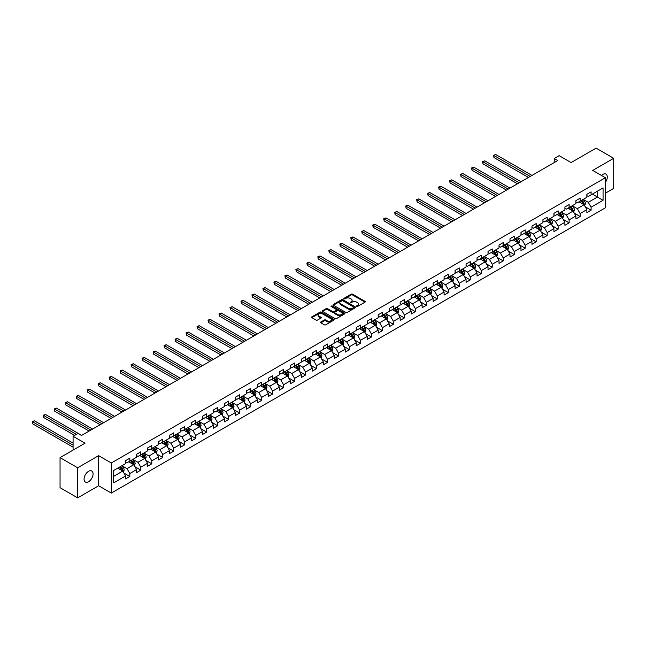 <?xml version="1.0" encoding="UTF-8"?>
<svg xmlns="http://www.w3.org/2000/svg" width="646" height="646" viewBox="0 0 646 646"><rect width="100%" height="100%" fill="white"/><g stroke="black" fill="none" stroke-linecap="round" stroke-linejoin="round"><path stroke-width="0.97" d="M356.681 306.39L357.65 306.39L364.99 302.15A0.977 0.565 0 0 0 365.273 301.747A0.977 0.565 0 0 0 364.99 301.351L352.546 294.172A0.977 0.565 0 0 0 351.166 294.172L343.825 298.412L343.825 298.969L345.747 298.42A3.125 1.809 0 0 1 350.164 298.42L351.206 299.017A3.125 1.809 0 0 1 352.118 300.293A3.125 1.809 0 0 1 351.206 301.569L350.253 302.675L352.167 302.126A3.125 1.809 0 0 1 356.592 302.126L357.626 302.724A3.125 1.809 0 0 1 358.546 304A3.125 1.809 0 0 1 357.626 305.283L356.681 306.39L356.681 305.833M88.567 481.722A6.371 3.682 120 0 0 92.725 476.11A6.371 3.682 120 0 0 91.748 471.007A6.371 3.682 120 0 0 88.567 471.322A6.371 3.682 120 0 0 84.4 476.934A6.371 3.682 120 0 0 85.377 482.037A6.371 3.682 120 0 0 88.567 481.722M605.391 182.382A6.371 3.682 120 0 0 605.972 174.121A6.371 3.682 120 0 0 602.791 174.436A6.371 3.682 120 0 0 601.442 175.446M320.828 322.015A0.977 0.565 0 0 0 320.545 322.419A0.977 0.565 0 0 0 320.828 322.814L324.324 324.833A0.977 0.565 0 0 0 325.705 324.833L333.861 320.125A0.977 0.565 0 0 0 334.144 319.722A0.977 0.565 0 0 0 333.861 319.326L321.417 312.139A0.977 0.565 0 0 0 320.036 312.139L311.881 316.847A0.977 0.565 0 0 0 311.598 317.251A0.977 0.565 0 0 0 311.881 317.646L316.096 320.085A0.977 0.565 0 0 0 317.477 320.085L320.973 318.066A0.977 0.565 0 0 0 321.256 317.671A0.977 0.565 0 0 0 320.973 317.267L318.882 316.064A2.616 1.51 0 0 1 318.115 314.998A2.616 1.51 0 0 1 319.73 313.601A2.616 1.51 0 0 1 322.572 313.924L330.768 318.656A2.616 1.51 0 0 1 331.527 319.722A2.616 1.51 0 0 1 329.92 321.119A2.616 1.51 0 0 1 327.07 320.787L325.705 320.004A0.977 0.565 0 0 0 324.324 320.004L320.828 322.015L320.828 322.814M605.391 193.178L613.7 188.382L613.7 158.302L596.096 148.136L571.104 162.566L559.137 155.654L554.211 158.504L557.732 160.539L81.525 435.469L78.004 433.434L73.079 436.284L73.079 450.1M77.657 467.785L77.657 497.864L98.636 485.752L98.636 455.672L77.657 467.785L60.054 457.618L85.046 443.188L73.079 436.284M98.636 455.672L111.306 462.988L605.391 177.731L605.391 207.81L111.306 493.068L111.306 462.988M613.7 158.302L592.721 170.415L605.391 177.731M345.812 312.422A0.977 0.565 0 0 0 347.193 312.422L355.348 307.714A0.977 0.565 0 0 0 355.639 307.318A0.977 0.565 0 0 0 355.348 306.915L342.913 299.736A0.977 0.565 0 0 0 341.524 299.736L333.376 304.444A0.977 0.565 0 0 0 333.086 304.839A0.977 0.565 0 0 0 333.376 305.243L345.812 312.422M331.261 306.535L344.593 313.924L336.445 318.623A0.977 0.565 0 0 1 335.064 318.623L322.629 311.445L326.117 309.442L326.117 308.635L322.629 310.645A0.977 0.565 0 0 0 322.338 311.049A0.977 0.565 0 0 0 322.629 311.445L322.629 310.645M326.117 309.442A0.977 0.565 0 0 1 327.498 309.442L327.498 308.635A0.977 0.565 0 0 0 326.117 308.635M327.498 308.635L332.545 311.542A0.977 0.565 0 0 0 333.925 311.542L336.243 310.209A0.977 0.565 0 0 0 336.526 309.805A0.977 0.565 0 0 0 336.243 309.41L330.986 306.374L331.955 305.816L344.601 313.116A0.977 0.565 0 0 1 344.891 313.52A0.977 0.565 0 0 1 344.601 313.916L344.601 313.116M77.657 497.864L60.054 487.698L60.054 457.618M123.943 473.09L129.822 476.482L129.822 473.518L136.581 469.61L136.581 472.581L140.804 470.143L140.804 467.171L147.563 463.271L147.563 466.242L151.786 463.804L151.786 460.832L158.545 456.932L158.545 459.895L162.768 457.457L162.768 454.493L169.527 450.593L169.527 453.557L173.75 451.118L173.75 448.154L180.509 444.246L180.509 447.218L184.74 444.779L184.74 441.807L191.499 437.907L191.499 440.879L195.722 438.44L195.722 435.469L202.481 431.568L202.481 434.532L206.704 432.093L206.704 429.13L213.463 425.23L213.463 428.193L217.686 425.754L217.686 422.791L224.445 418.883L224.445 421.854L228.668 419.415L228.668 416.444L235.427 412.544L235.427 415.515L239.65 413.077L239.65 410.105L246.409 406.205L246.409 409.168L250.632 406.73L250.632 403.766L257.391 399.866L257.391 402.829L261.614 400.391L261.614 397.427L268.373 393.519L268.373 396.491L272.596 394.052L272.596 391.08L279.355 387.18L279.355 390.152L283.578 387.713L283.578 384.741L290.337 380.841L290.337 383.805L294.568 381.366L294.568 378.403L301.327 374.502L301.327 377.466L305.55 375.027L305.55 372.064L312.309 368.155L312.309 371.127L316.532 368.688L316.532 365.717L323.291 361.817L323.291 364.788L327.514 362.349L327.514 359.378L334.273 355.478L334.273 358.441L338.496 356.003L338.496 353.039L345.255 349.139L345.255 352.102L349.478 349.664L349.478 346.7L356.237 342.792L356.237 345.763L360.46 343.325L360.46 340.353L367.219 336.453L367.219 339.425L371.442 336.986L371.442 334.014L378.201 330.114L378.201 333.078L382.424 330.639L382.424 327.675L389.183 323.775L389.183 326.739L393.406 324.3L393.406 321.337L400.165 317.428L400.165 320.4L404.396 317.961L404.396 314.99L411.155 311.089L411.155 314.061L415.378 311.622L415.378 308.651L422.137 304.75L422.137 307.714L426.36 305.275L426.36 302.312L433.119 298.412L433.119 301.375L437.342 298.936L437.342 295.973L444.101 292.065L444.101 295.036L448.324 292.598L448.324 289.626L455.083 285.726L455.083 288.697L459.306 286.259L459.306 283.287L466.065 279.387L466.065 282.35L470.288 279.912L470.288 276.948L477.047 273.048L477.047 276.012L481.27 273.573L481.27 270.609L488.029 266.701L488.029 269.673L492.252 267.234L492.252 264.262L499.011 260.362L499.011 263.334L503.242 260.895L503.242 257.924L509.993 254.023L509.993 256.987L514.224 254.548L514.224 251.585L520.983 247.684L520.983 250.648L525.206 248.209L525.206 245.246L531.965 241.338L531.965 244.309L536.188 241.87L536.188 238.899L542.947 234.999L542.947 237.97L547.17 235.532L547.17 232.56L553.929 228.66L553.929 231.623L558.152 229.185L558.152 226.221L564.911 222.321L564.911 225.284L569.134 222.846L569.134 219.882L575.893 215.974L575.893 218.946L580.116 216.507L580.116 213.535L586.875 209.635L586.875 212.607L591.098 210.168L591.098 207.196L603.065 200.284L603.065 187.929L597.437 191.184L597.437 197.038L603.065 200.284M129.822 476.482L125.599 478.92L125.599 475.957L113.631 482.861L113.631 470.506L125.599 463.594L125.599 460.63L129.822 458.192L129.822 461.155L136.581 457.255L136.581 454.291L140.804 451.853L140.804 454.816L147.563 450.916L147.563 447.944L151.786 445.506L151.786 448.477L158.545 444.577L158.545 441.606L162.768 439.167L162.768 442.139L169.527 438.23L169.527 435.267L173.75 432.828L173.75 435.792L180.509 431.891L180.509 428.928L184.74 426.489L184.74 429.453L191.499 425.553L191.499 422.581L195.722 420.142L195.722 423.114L202.481 419.214L202.481 416.242L206.704 413.803L206.704 416.775L213.463 412.867L213.463 409.903L217.686 407.465L217.686 410.428L224.445 406.528L224.445 403.564L228.668 401.126L228.668 404.089L235.427 400.189L235.427 397.217L239.65 394.779L239.65 397.75L246.409 393.85L246.409 390.878L250.632 388.44L250.632 391.411L257.391 387.503L257.391 384.54L261.614 382.101L261.614 385.064L268.373 381.164L268.373 378.201L272.596 375.762L272.596 378.726L279.355 374.825L279.355 371.854L283.578 369.415L283.578 372.387L290.337 368.486L290.337 365.515L294.568 363.076L294.568 366.048L301.327 362.14L301.327 359.176L305.55 356.737L305.55 359.701L312.309 355.801L312.309 352.837L316.532 350.398L316.532 353.362L323.291 349.462L323.291 346.49L327.514 344.052L327.514 347.023L334.273 343.123L334.273 340.151L338.496 337.713L338.496 340.684L345.255 336.776L345.255 333.812L349.478 331.374L349.478 334.337L356.237 330.437L356.237 327.474L360.46 325.035L360.46 327.998L367.219 324.098L367.219 321.127L371.442 318.688L371.442 321.66L378.201 317.759L378.201 314.788L382.424 312.349L382.424 315.321L389.183 311.412L389.183 308.449L393.406 306.01L393.406 308.974L400.165 305.074L400.165 302.11L404.396 299.671L404.396 302.635L411.155 298.735L411.155 295.763L415.378 293.324L415.378 296.296L422.137 292.396L422.137 289.424L426.36 286.986L426.36 289.957L433.119 286.049L433.119 283.085L437.342 280.647L437.342 283.61L444.101 279.71L444.101 276.746L448.324 274.308L448.324 277.271L455.083 273.371L455.083 270.399L459.306 267.961L459.306 270.932L466.065 267.032L466.065 264.061L470.288 261.622L470.288 264.594L477.047 260.685L477.047 257.722L481.27 255.283L481.27 258.247L488.029 254.346L488.029 251.383L492.252 248.944L492.252 251.908L499.011 248.007L499.011 245.036L503.242 242.597L503.242 245.569L509.993 241.669L509.993 238.697L514.224 236.258L514.224 239.23L520.983 235.322L520.983 232.358L525.206 229.919L525.206 232.883L531.965 228.983L531.965 226.019L536.188 223.581L536.188 226.544L542.947 222.644L542.947 219.672L547.17 217.234L547.17 220.205L553.929 216.305L553.929 213.333L558.152 210.895L558.152 213.866L564.911 209.958L564.911 206.995L569.134 204.556L569.134 207.519L575.893 203.619L575.893 200.656L580.116 198.217L580.116 201.181L586.875 197.28L586.875 194.309L591.098 191.87L591.098 194.842L603.065 187.929M128.699 461.809L133.762 464.732L127.004 468.641L121.941 465.709M125.599 461.971L127.004 462.786L129.822 461.155M127.004 468.641L129.822 473.518M133.762 464.732L136.581 469.61M139.681 455.47L144.744 458.394L137.986 462.294L132.923 459.371M136.581 455.632L137.986 456.439L140.804 454.816M137.986 462.294L140.804 467.171M144.744 458.394L147.563 463.271M150.663 449.123L155.726 452.055L148.968 455.955L143.905 453.032M147.563 449.293L148.968 450.1L151.786 448.477M148.968 455.955L151.786 460.832M155.726 452.055L158.545 456.932M161.645 442.785L166.716 445.716L159.958 449.616L154.887 446.685M158.545 442.946L159.958 443.762L162.768 442.139M159.958 449.616L162.768 454.493M166.716 445.716L169.527 450.593M172.627 436.446L177.698 439.369L170.94 443.277L165.869 440.346M169.527 436.607L170.94 437.423L173.75 435.792M170.94 443.277L173.75 448.154M177.698 439.369L180.509 444.246M183.609 430.107L188.68 433.03L181.922 436.93L176.851 434.007M180.509 430.268L181.922 431.076L184.74 429.453M181.922 436.93L184.74 441.807M188.68 433.03L191.499 437.907M194.591 423.76L199.662 426.691L192.904 430.591L187.833 427.668M191.499 423.929L192.904 424.737L195.722 423.114M192.904 430.591L195.722 435.469M199.662 426.691L202.481 431.568M205.573 417.421L210.644 420.352L203.886 424.252L198.815 421.321M202.481 417.582L203.886 418.398L206.704 416.775M203.886 424.252L206.704 429.13M210.644 420.352L213.463 425.23M216.555 411.082L221.626 414.005L214.868 417.914L209.797 414.982M213.463 411.244L214.868 412.059L217.686 410.428M214.868 417.914L217.686 422.791M221.626 414.005L224.445 418.883M227.537 404.743L232.608 407.666L225.85 411.567L220.779 408.643M224.445 404.905L225.85 405.712L228.668 404.089M225.85 411.567L228.668 416.444M232.608 407.666L235.427 412.544M238.527 398.396L243.59 401.327L236.832 405.228L231.769 402.305M235.427 398.566L236.832 399.373L239.65 397.75M236.832 405.228L239.65 410.105M243.59 401.327L246.409 406.205M249.509 392.057L254.572 394.989L247.814 398.889L242.751 395.958M246.409 392.219L247.814 393.034L250.632 391.411M247.814 398.889L250.632 403.766M254.572 394.989L257.391 399.866M260.491 385.719L265.554 388.642L258.804 392.55L253.733 389.619M257.391 385.88L258.804 386.696L261.614 385.064M258.804 392.55L261.614 397.427M265.554 388.642L268.373 393.519M271.473 379.38L276.545 382.303L269.786 386.203L264.715 383.28M268.373 379.541L269.786 380.349L272.596 378.726M269.786 386.203L272.596 391.08M276.545 382.303L279.355 387.18M282.455 373.033L287.527 375.964L280.768 379.864L275.697 376.941M279.355 373.202L280.768 374.01L283.578 372.387M280.768 379.864L283.578 384.741M287.527 375.964L290.337 380.841M293.437 366.694L298.509 369.625L291.75 373.525L286.679 370.594M290.337 366.855L291.75 367.671L294.568 366.048M291.75 373.525L294.568 378.403M298.509 369.625L301.327 374.502M304.419 360.355L309.491 363.278L302.732 367.186L297.661 364.255M301.327 360.516L302.732 361.332L305.55 359.701M302.732 367.186L305.55 372.064M309.491 363.278L312.309 368.155M315.401 354.016L320.473 356.939L313.714 360.839L308.643 357.916M312.309 354.178L313.714 354.985L316.532 353.362M313.714 360.839L316.532 365.717M320.473 356.939L323.291 361.817M326.383 347.669L331.455 350.6L324.696 354.501L319.625 351.577M323.291 347.839L324.696 348.646L327.514 347.023M324.696 354.501L327.514 359.378M331.455 350.6L334.273 355.478M337.365 341.33L342.437 344.261L335.678 348.162L330.607 345.23M334.273 341.492L335.678 342.307L338.496 340.684M335.678 348.162L338.496 353.039M342.437 344.261L345.255 349.139M348.356 334.991L353.419 337.915L346.66 341.823L341.597 338.892M345.255 335.153L346.66 335.968L349.478 334.337M346.66 341.823L349.478 346.7M353.419 337.915L356.237 342.792M359.337 328.652L364.401 331.576L357.642 335.476L352.579 332.553M356.237 328.814L357.642 329.621L360.46 327.998M357.642 335.476L360.46 340.353M364.401 331.576L367.219 336.453M370.32 322.306L375.391 325.237L368.632 329.137L363.561 326.214M367.219 322.475L368.632 323.283L371.442 321.66M368.632 329.137L371.442 334.014M375.391 325.237L378.201 330.114M381.301 315.967L386.373 318.898L379.614 322.798L374.543 319.867M378.201 316.128L379.614 316.944L382.424 315.321M379.614 322.798L382.424 327.675M386.373 318.898L389.183 323.775M392.284 309.628L397.355 312.551L390.596 316.459L385.525 313.528M389.183 309.789L390.596 310.605L393.406 308.974M390.596 316.459L393.406 321.337M397.355 312.551L400.165 317.428M403.265 303.289L408.337 306.212L401.578 310.112L396.507 307.189M400.165 303.45L401.578 304.258L404.396 302.635M401.578 310.112L404.396 314.99M408.337 306.212L411.155 311.089M414.248 296.942L419.319 299.873L412.56 303.773L407.489 300.85M411.155 297.112L412.56 297.919L415.378 296.296M412.56 303.773L415.378 308.651M419.319 299.873L422.137 304.75M425.23 290.603L430.301 293.534L423.542 297.435L418.471 294.503M422.137 290.765L423.542 291.58L426.36 289.957M423.542 297.435L426.36 302.312M430.301 293.534L433.119 298.412M436.212 284.264L441.283 287.187L434.524 291.096L429.453 288.164M433.119 284.426L434.524 285.241L437.342 283.61M434.524 291.096L437.342 295.973M441.283 287.187L444.101 292.065M447.193 277.925L452.265 280.849L445.506 284.749L440.435 281.826M444.101 278.087L445.506 278.894L448.324 277.271M445.506 284.749L448.324 289.626M452.265 280.849L455.083 285.726M458.184 271.578L463.247 274.51L456.488 278.41L451.425 275.487M455.083 271.748L456.488 272.555L459.306 270.932M456.488 278.41L459.306 283.287M463.247 274.51L466.065 279.387M469.166 265.24L474.229 268.171L467.47 272.071L462.407 269.14M466.065 265.401L467.47 266.217L470.288 264.594M467.47 272.071L470.288 276.948M474.229 268.171L477.047 273.048M480.148 258.901L485.219 261.824L478.46 265.732L473.389 262.801M477.047 259.062L478.46 259.878L481.27 258.247M478.46 265.732L481.27 270.609M485.219 261.824L488.029 266.701M491.13 252.562L496.201 255.485L489.442 259.385L484.371 256.462M488.029 252.723L489.442 253.539L492.252 251.908M489.442 259.385L492.252 264.262M496.201 255.485L499.011 260.362M502.112 246.215L507.183 249.146L500.424 253.046L495.353 250.123M499.011 246.384L500.424 247.192L503.242 245.569M500.424 253.046L503.242 257.924M507.183 249.146L509.993 254.023M513.094 239.876L518.165 242.807L511.406 246.707L506.335 243.776M509.993 240.037L511.406 240.853L514.224 239.23M511.406 246.707L514.224 251.585M518.165 242.807L520.983 247.684M524.076 233.537L529.147 236.46L522.388 240.369L517.317 237.437M520.983 233.699L522.388 234.514L525.206 232.883M522.388 240.369L525.206 245.246M529.147 236.46L531.965 241.338M535.058 227.198L540.129 230.121L533.37 234.022L528.299 231.098M531.965 227.36L533.37 228.175L536.188 226.544M533.37 234.022L536.188 238.899M540.129 230.121L542.947 234.999M546.04 220.851L551.111 223.782L544.352 227.683L539.281 224.76M542.947 221.021L544.352 221.828L547.17 220.205M544.352 227.683L547.17 232.56M551.111 223.782L553.929 228.66M557.03 214.512L562.093 217.444L555.334 221.344L550.271 218.413M553.929 214.674L555.334 215.489L558.152 213.866M555.334 221.344L558.152 226.221M562.093 217.444L564.911 222.321M568.012 208.174L573.075 211.097L566.316 215.005L561.253 212.074M564.911 208.335L566.316 209.151L569.134 207.519M566.316 215.005L569.134 219.882M573.075 211.097L575.893 215.974M578.994 201.835L584.057 204.758L577.298 208.658L572.235 205.735M575.893 201.996L577.298 202.812L580.116 201.181M577.298 208.658L580.116 213.535M584.057 204.758L586.875 209.635M592.366 194.107L597.437 197.038L588.288 202.319L583.217 199.396M586.875 195.657L588.288 196.465L591.098 194.842M588.288 202.319L591.098 207.196M98.636 485.752L111.306 493.068M554.211 158.504L554.211 162.566M113.631 476.36L122.78 471.079L117.709 468.148M122.78 471.079L125.599 475.957M585.219 206.768L591.098 210.168M574.237 213.115L580.116 216.507M563.255 219.454L569.134 222.846M552.273 225.793L558.152 229.185M541.291 232.132L547.17 235.532M530.309 238.479L536.188 241.87M519.327 244.818L525.206 248.209M508.345 251.157L514.224 254.548M497.363 257.496L503.242 260.895M486.373 263.843L492.252 267.234M475.391 270.181L481.27 273.573M464.409 276.52L470.288 279.912M453.427 282.859L459.306 286.259M442.445 289.206L448.324 292.598M431.463 295.545L437.342 298.936M420.481 301.884L426.36 305.275M409.499 308.223L415.378 311.622M398.517 314.57L404.396 317.961M387.527 320.909L393.406 324.3M376.545 327.247L382.424 330.639M365.563 333.586L371.442 336.986M354.581 339.933L360.46 343.325M343.599 346.272L349.478 349.664M332.617 352.611L338.496 356.003M321.635 358.95L327.514 362.349M310.653 365.297L316.532 368.688M299.671 371.636L305.55 375.027M288.689 377.975L294.568 381.366M277.699 384.313L283.578 387.713M266.717 390.66L272.596 394.052M255.735 396.999L261.614 400.391M244.753 403.338L250.632 406.73M233.771 409.677L239.65 413.077M222.789 416.024L228.668 419.415M211.807 422.363L217.686 425.754M200.825 428.702L206.704 432.093M189.843 435.041L195.722 438.44M178.861 441.388L184.74 444.779M167.871 447.726L173.75 451.118M156.889 454.065L162.768 457.457M145.907 460.404L151.786 463.804M134.925 466.743L140.804 470.143M356.955 306.487L357.626 306.091A3.125 1.809 0 0 0 358.546 304.815L358.546 304M352.118 300.293L352.118 301.109A3.125 1.809 0 0 1 351.206 302.385L350.528 302.772M364.99 301.351L364.99 302.15L352.546 294.98A0.977 0.565 0 0 0 351.166 294.98L344.1 299.066M355.332 307.722L342.913 300.543A0.977 0.565 0 0 0 341.524 300.543L333.384 305.251L333.376 304.444M353.62 307.593L353.62 307.036L342.703 300.729L340.733 301.311A3.125 1.809 0 0 0 339.82 302.586A3.125 1.809 0 0 0 340.733 303.862L348.194 308.174A3.125 1.809 0 0 0 352.619 308.174L353.62 307.593L353.62 308.408L353.62 307.851M339.82 302.586L339.82 303.402A3.125 1.809 0 0 0 340.733 304.678L340.733 303.862M353.62 308.408L352.619 308.982A3.125 1.809 0 0 1 348.194 308.982L340.733 304.678M327.498 309.442L332.545 312.357A0.977 0.565 0 0 0 333.925 312.357L336.243 311.017A0.977 0.565 0 0 0 336.526 310.621L336.526 309.805M337.777 314.57A2.616 1.51 0 0 0 340.628 314.893A2.616 1.51 0 0 0 342.243 313.496A2.616 1.51 0 0 0 341.476 312.43L338.593 310.766A0.977 0.565 0 0 0 337.212 310.766L334.894 312.099A0.977 0.565 0 0 0 334.604 312.502A0.977 0.565 0 0 0 334.894 312.898L337.777 314.57L337.777 315.377A2.616 1.51 0 0 0 340.628 315.708A2.616 1.51 0 0 0 342.243 314.311L342.243 313.496M334.604 312.502L334.604 313.318A0.977 0.565 0 0 0 334.894 313.714L334.894 312.898M337.777 315.377L334.894 313.714M331.527 319.722L331.527 320.537A2.616 1.51 0 0 1 329.92 321.934A2.616 1.51 0 0 1 327.07 321.603L325.705 320.812A0.977 0.565 0 0 0 324.324 320.812L320.844 322.822M318.115 314.998L318.115 315.805A2.616 1.51 0 0 0 318.882 316.879L318.882 316.064M320.957 318.074L318.882 316.879M333.861 319.326L333.861 320.125L321.417 312.955A0.977 0.565 0 0 0 320.036 312.955L311.897 317.654M584.614 205.719L585.454 203.611A2.641 1.526 -120 0 0 584.614 201.366L583.16 199.428M580.625 202.779L579.64 201.455M531.965 175.413L495.724 154.491L493.964 155.508L493.964 157.543L528.444 177.448M580.98 200.688L582.434 202.626A2.641 1.526 60 0 1 583.185 204.217L584.032 203.724A2.641 1.526 -120 0 0 583.273 202.141L581.82 200.195M581.158 200.583L582.773 202.731A1.34 0.775 60 0 1 583.015 203.143L584.032 203.724M493.964 157.543L493.576 155.282L530.205 176.431M493.576 155.282L495.724 154.491M573.632 212.066L574.472 209.95A2.641 1.526 -120 0 0 573.632 207.705L572.178 205.767M569.643 209.118L568.658 207.802M520.983 181.752L484.742 160.83L482.982 161.847L482.982 163.882L517.462 183.787M569.99 207.027L571.444 208.965A2.641 1.526 60 0 1 572.203 210.556L573.05 210.063A2.641 1.526 -120 0 0 572.291 208.48L570.838 206.542M570.176 206.922L571.791 209.07A1.34 0.775 60 0 1 572.033 209.482L573.05 210.063M482.982 163.882L482.594 161.621L519.222 182.77M482.594 161.621L484.742 160.83M562.65 218.405L563.49 216.297A2.641 1.526 -120 0 0 562.65 214.044L561.196 212.106M558.661 215.457L557.676 214.141M509.993 188.091L473.76 167.177L472 168.186L472 170.221L506.48 190.126M559.008 213.366L560.462 215.304A2.641 1.526 60 0 1 561.221 216.895L562.06 216.41A2.641 1.526 -120 0 0 561.309 214.819L559.856 212.881M559.194 213.261L560.809 215.417A1.34 0.775 60 0 1 561.051 215.821L562.06 216.41M472 170.221L471.612 167.968L508.232 189.108M471.612 167.968L473.76 167.177M551.668 224.743L552.508 222.636A2.641 1.526 -120 0 0 551.66 220.391L550.214 218.445M547.679 221.796L546.694 220.48M499.011 194.438L462.778 173.516L461.018 174.533L461.018 176.56L495.49 196.465M548.026 219.713L549.48 221.651A2.641 1.526 60 0 1 550.239 223.233L551.078 222.749A2.641 1.526 -120 0 0 550.327 221.158L548.874 219.22M548.212 219.6L549.827 221.756A1.34 0.775 60 0 1 550.069 222.159L551.078 222.749M461.018 176.56L460.63 174.307L497.25 195.447M460.63 174.307L462.778 173.516M540.686 231.082L541.526 228.975A2.641 1.526 -120 0 0 540.678 226.73L539.224 224.792M536.697 228.143L535.704 226.819M488.029 200.777L451.796 179.854L450.036 180.872L450.036 182.907L484.508 202.812M537.044 226.052L538.498 227.99A2.641 1.526 60 0 1 539.257 229.58L540.096 229.088A2.641 1.526 -120 0 0 539.345 227.505L537.892 225.559M537.23 225.947L538.845 228.095A1.34 0.775 60 0 1 539.087 228.506L540.096 229.088M450.036 182.907L449.648 180.646L486.268 201.794M449.648 180.646L451.796 179.854M529.704 237.429L530.544 235.314A2.641 1.526 -120 0 0 529.696 233.069L528.242 231.131M525.715 234.482L524.722 233.166M477.047 207.116L440.814 186.193L439.054 187.211L439.054 189.246L473.526 209.151M526.062 232.39L527.516 234.328A2.641 1.526 60 0 1 528.275 235.919L529.114 235.427A2.641 1.526 -120 0 0 528.363 233.844L526.91 231.906M526.248 232.285L527.855 234.433A1.34 0.775 60 0 1 528.105 234.845L529.114 235.427M439.054 189.246L438.666 186.985L475.286 208.133M438.666 186.985L440.814 186.193M518.722 243.768L519.554 241.661A2.641 1.526 -120 0 0 518.714 239.408L517.26 237.47M514.733 240.821L513.74 239.505M466.065 213.455L429.832 192.54L428.072 193.55L428.072 195.585L462.544 215.489M515.08 238.729L516.534 240.667A2.641 1.526 60 0 1 517.284 242.258L518.132 241.774A2.641 1.526 -120 0 0 517.381 240.183L515.928 238.245M515.266 238.624L516.873 240.78A1.34 0.775 60 0 1 517.123 241.184L518.132 241.774M428.072 195.585L427.684 193.332L464.304 214.472M427.684 193.332L429.832 192.54M507.74 250.107L508.572 247.999A2.641 1.526 -120 0 0 507.732 245.755L506.278 243.808M503.743 247.16L502.758 245.843M455.083 219.801L418.85 198.879L417.09 199.897L417.09 201.923L451.562 221.828M504.098 245.076L505.552 247.014A2.641 1.526 60 0 1 506.303 248.597L507.15 248.112A2.641 1.526 -120 0 0 506.391 246.522L504.938 244.584M504.284 244.963L505.891 247.119A1.34 0.775 60 0 1 506.133 247.523L507.15 248.112M417.09 201.923L416.702 199.671L453.322 220.811M416.702 199.671L418.85 198.879M496.758 256.446L497.59 254.338A2.641 1.526 -120 0 0 496.75 252.093L495.296 250.155M492.761 253.507L491.776 252.182M444.101 226.14L407.86 205.218L406.1 206.236L406.1 208.27L440.58 228.175M493.116 251.415L494.57 253.353A2.641 1.526 60 0 1 495.32 254.936L496.168 254.451A2.641 1.526 -120 0 0 495.409 252.869L493.956 250.923M493.302 251.31L494.909 253.458A1.34 0.775 60 0 1 495.151 253.87L496.168 254.451M406.1 208.27L405.712 206.009L442.34 227.158M405.712 206.009L407.86 205.218M485.768 262.793L486.608 260.677A2.641 1.526 -120 0 0 485.768 258.432L484.314 256.494M481.779 259.845L480.794 258.529M433.119 232.479L396.878 211.557L395.118 212.574L395.118 214.609L429.598 234.514M482.134 257.754L483.588 259.692A2.641 1.526 60 0 1 484.338 261.283L485.186 260.79A2.641 1.526 -120 0 0 484.427 259.207L482.974 257.269M482.312 257.649L483.927 259.797A1.34 0.775 60 0 1 484.169 260.209L485.186 260.79M395.118 214.609L394.73 212.348L431.358 233.497M394.73 212.348L396.878 211.557M474.786 269.132L475.626 267.024A2.641 1.526 -120 0 0 474.786 264.771L473.332 262.833M470.797 266.184L469.812 264.868M422.137 238.818L385.896 217.904L384.136 218.913L384.136 220.948L418.616 240.853M471.152 264.093L472.597 266.031A2.641 1.526 60 0 1 473.357 267.622L474.204 267.137A2.641 1.526 -120 0 0 473.445 265.546L471.992 263.608M471.33 263.988L472.945 266.144A1.34 0.775 60 0 1 473.187 266.548L474.204 267.137M384.136 220.948L383.748 218.695L420.376 239.836M383.748 218.695L385.896 217.904M463.804 275.471L464.644 273.363A2.641 1.526 -120 0 0 463.804 271.118L462.35 269.172M459.815 272.523L458.83 271.207M411.155 245.165L374.914 224.243L373.154 225.26L373.154 227.287L407.634 247.192M460.162 270.44L461.615 272.378A2.641 1.526 60 0 1 462.375 273.961L463.222 273.476A2.641 1.526 -120 0 0 462.463 271.885L461.01 269.947M460.348 270.327L461.963 272.483A1.34 0.775 60 0 1 462.205 272.887L463.222 273.476M373.154 227.287L372.766 225.034L409.394 246.174M372.766 225.034L374.914 224.243M452.822 281.809L453.662 279.702A2.641 1.526 -120 0 0 452.822 277.457L451.368 275.519M448.833 278.87L447.848 277.546M400.165 251.504L363.932 230.582L362.172 231.599L362.172 233.634L396.644 253.539M449.18 276.779L450.633 278.717A2.641 1.526 60 0 1 451.392 280.299L452.232 279.815A2.641 1.526 -120 0 0 451.481 278.232L450.028 276.286M449.366 276.674L450.981 278.822A1.34 0.775 60 0 1 451.223 279.233L452.232 279.815M362.172 233.634L361.784 231.373L398.404 252.521M361.784 231.373L363.932 230.582M441.84 288.156L442.68 286.041A2.641 1.526 -120 0 0 441.832 283.796L440.386 281.858M437.851 285.209L436.866 283.893M389.183 257.843L352.95 236.92L351.19 237.938L351.19 239.973L385.662 259.878M438.198 283.118L439.651 285.056A2.641 1.526 60 0 1 440.41 286.646L441.25 286.154A2.641 1.526 -120 0 0 440.499 284.571L439.046 282.633M438.384 283.013L439.999 285.161A1.34 0.775 60 0 1 440.241 285.572L441.25 286.154M351.19 239.973L350.802 237.712L387.422 258.86M350.802 237.712L352.95 236.92M430.858 294.495L431.698 292.388A2.641 1.526 -120 0 0 430.85 290.135L429.396 288.197M426.869 291.548L425.875 290.232M378.201 264.182L341.968 243.267L340.208 244.277L340.208 246.312L374.68 266.217M427.216 289.456L428.669 291.394A2.641 1.526 60 0 1 429.428 292.985L430.268 292.501A2.641 1.526 -120 0 0 429.517 290.91L428.064 288.972M427.402 289.351L429.017 291.507A1.34 0.775 60 0 1 429.259 291.911L430.268 292.501M340.208 246.312L339.82 244.059L376.44 265.199M339.82 244.059L341.968 243.267M419.876 300.834L420.716 298.727A2.641 1.526 -120 0 0 419.868 296.482L418.414 294.536M415.887 297.887L414.893 296.571M367.219 270.529L330.986 249.606L329.226 250.624L329.226 252.651L363.698 272.555M416.234 295.795L417.687 297.741A2.641 1.526 60 0 1 418.438 299.324L419.286 298.84A2.641 1.526 -120 0 0 418.535 297.249L417.082 295.311M416.42 295.69L418.027 297.846A1.34 0.775 60 0 1 418.277 298.25L419.286 298.84M329.226 252.651L328.838 250.398L365.458 271.538M328.838 250.398L330.986 249.606M408.894 307.173L409.725 305.065A2.641 1.526 -120 0 0 408.886 302.821L407.432 300.883M404.905 304.234L403.911 302.909M356.237 276.868L320.004 255.945L318.244 256.963L318.244 258.998L352.716 278.894M405.252 302.142L406.705 304.08A2.641 1.526 60 0 1 407.456 305.663L408.304 305.178A2.641 1.526 -120 0 0 407.545 303.596L406.1 301.65M405.438 302.037L407.045 304.185A1.34 0.775 60 0 1 407.295 304.597L408.304 305.178M318.244 258.998L317.856 256.737L354.476 277.885M317.856 256.737L320.004 255.945M397.912 313.52L398.743 311.404A2.641 1.526 -120 0 0 397.904 309.159L396.45 307.221M393.915 310.573L392.93 309.256M345.255 283.206L309.014 262.284L307.262 263.302L307.262 265.336L341.734 285.241M394.27 308.481L395.723 310.419A2.641 1.526 60 0 1 396.474 312.01L397.322 311.517A2.641 1.526 -120 0 0 396.563 309.935L395.11 307.997M394.456 308.376L396.063 310.524A1.34 0.775 60 0 1 396.305 310.936L397.322 311.517M307.262 265.336L306.874 263.075L343.494 284.224M306.874 263.075L309.014 262.284M386.922 319.859L387.762 317.751A2.641 1.526 -120 0 0 386.922 315.498L385.468 313.56M382.933 316.911L381.947 315.595M334.273 289.545L298.032 268.631L296.272 269.64L296.272 271.675L330.752 291.58M383.288 314.82L384.741 316.758A2.641 1.526 60 0 1 385.492 318.349L386.34 317.864A2.641 1.526 -120 0 0 385.581 316.274L384.128 314.336M383.466 314.715L385.081 316.871A1.34 0.775 60 0 1 385.323 317.275L386.34 317.864M296.272 271.675L295.884 269.422L332.512 290.563M295.884 269.422L298.032 268.631M375.94 326.198L376.78 324.09A2.641 1.526 -120 0 0 375.94 321.845L374.486 319.899M371.951 323.25L370.965 321.934M323.291 295.892L287.05 274.97L285.29 275.987L285.29 278.014L319.77 297.919M372.306 321.159L373.759 323.105A2.641 1.526 60 0 1 374.51 324.688L375.358 324.203A2.641 1.526 -120 0 0 374.599 322.612L373.146 320.674M372.484 321.054L374.099 323.21A1.34 0.775 60 0 1 374.341 323.614L375.358 324.203M285.29 278.014L284.902 275.761L321.53 296.902M284.902 275.761L287.05 274.97M364.958 332.537L365.798 330.429A2.641 1.526 -120 0 0 364.958 328.184L363.504 326.246M360.969 329.597L359.983 328.273M312.309 302.231L276.068 281.309L274.308 282.326L274.308 284.361L308.788 304.258M361.324 327.506L362.769 329.444A2.641 1.526 60 0 1 363.528 331.027L364.376 330.542A2.641 1.526 -120 0 0 363.617 328.959L362.164 327.013M361.502 327.401L363.117 329.549A1.34 0.775 60 0 1 363.359 329.961L364.376 330.542M274.308 284.361L273.92 282.1L310.548 303.249M273.92 282.1L276.068 281.309M353.976 338.884L354.815 336.768A2.641 1.526 -120 0 0 353.976 334.523L352.522 332.585M349.987 335.936L349.001 334.62M301.327 308.57L265.086 287.648L263.326 288.665L263.326 290.7L297.806 310.605M350.334 333.845L351.787 335.783A2.641 1.526 60 0 1 352.546 337.374L353.394 336.881A2.641 1.526 -120 0 0 352.635 335.298L351.182 333.36M350.52 333.74L352.135 335.888A1.34 0.775 60 0 1 352.377 336.3L353.394 336.881M263.326 290.7L262.938 288.439L299.566 309.587M262.938 288.439L265.086 287.648M342.994 345.222L343.834 343.115A2.641 1.526 -120 0 0 342.994 340.862L341.54 338.924M339.005 342.275L338.019 340.959M290.337 314.909L254.104 293.995L252.344 295.004L252.344 297.039L286.816 316.944M339.352 340.184L340.805 342.122A2.641 1.526 60 0 1 341.564 343.712L342.404 343.228A2.641 1.526 -120 0 0 341.653 341.637L340.2 339.699M339.538 340.079L341.153 342.235A1.34 0.775 60 0 1 341.395 342.638L342.404 343.228M252.344 297.039L251.956 294.786L288.576 315.926M251.956 294.786L254.104 293.995M332.012 351.561L332.851 349.454A2.641 1.526 -120 0 0 332.004 347.209L330.55 345.263M328.023 348.614L327.038 347.298M279.355 321.256L243.122 300.333L241.362 301.351L241.362 303.378L275.834 323.283M328.37 346.522L329.823 348.469A2.641 1.526 60 0 1 330.582 350.051L331.422 349.567A2.641 1.526 -120 0 0 330.671 347.976L329.218 346.038M328.556 346.418L330.171 348.574A1.34 0.775 60 0 1 330.413 348.977L331.422 349.567M241.362 303.378L240.974 301.125L277.594 322.265M240.974 301.125L243.122 300.333M321.03 357.9L321.87 355.793A2.641 1.526 -120 0 0 321.022 353.548L319.568 351.61M317.041 354.961L316.047 353.637M268.373 327.595L232.14 306.672L230.38 307.69L230.38 309.725L264.852 329.621M317.388 352.869L318.841 354.807A2.641 1.526 60 0 1 319.6 356.39L320.44 355.906A2.641 1.526 -120 0 0 319.689 354.323L318.236 352.377M317.574 352.764L319.181 354.912A1.34 0.775 60 0 1 319.431 355.324L320.44 355.906M230.38 309.725L229.992 307.464L266.612 328.612M229.992 307.464L232.14 306.672M310.048 364.247L310.879 362.131A2.641 1.526 -120 0 0 310.04 359.887L308.586 357.949M306.059 361.3L305.065 359.983M257.391 333.934L221.158 313.011L219.398 314.029L219.398 316.064L253.87 335.968M306.406 359.208L307.859 361.146A2.641 1.526 60 0 1 308.61 362.737L309.458 362.245A2.641 1.526 -120 0 0 308.707 360.662L307.254 358.724M306.592 359.103L308.199 361.251A1.34 0.775 60 0 1 308.449 361.663L309.458 362.245M219.398 316.064L219.01 313.803L255.63 334.951M219.01 313.803L221.158 313.011M299.066 370.586L299.897 368.478A2.641 1.526 -120 0 0 299.058 366.225L297.604 364.287M295.069 367.639L294.083 366.322M246.409 340.272L210.176 319.35L208.416 320.368L208.416 322.402L242.888 342.307M295.424 365.547L296.877 367.485A2.641 1.526 60 0 1 297.628 369.076L298.476 368.591A2.641 1.526 -120 0 0 297.717 367.001L296.272 365.063M295.61 365.442L297.217 367.598A1.34 0.775 60 0 1 297.467 368.002L298.476 368.591M208.416 322.402L208.028 320.15L244.648 341.29M208.028 320.15L210.176 319.35M288.084 376.925L288.915 374.817A2.641 1.526 -120 0 0 288.076 372.572L286.622 370.626M284.087 373.977L283.101 372.661M235.427 346.619L199.186 325.697L197.426 326.715L197.426 328.741L231.906 348.646M284.442 371.886L285.895 373.832A2.641 1.526 60 0 1 286.646 375.415L287.494 374.93A2.641 1.526 -120 0 0 286.735 373.34L285.282 371.402M284.628 371.781L286.235 373.937A1.34 0.775 60 0 1 286.477 374.341L287.494 374.93M197.426 328.741L197.046 326.488L233.666 347.629M197.046 326.488L199.186 325.697M277.094 383.264L277.933 381.156A2.641 1.526 -120 0 0 277.094 378.911L275.64 376.973M273.105 380.324L272.119 379M224.445 352.958L188.204 332.036L186.444 333.053L186.444 335.088L220.924 354.985M273.46 378.233L274.913 380.171A2.641 1.526 60 0 1 275.664 381.754L276.512 381.269A2.641 1.526 -120 0 0 275.753 379.686L274.3 377.74M273.638 378.128L275.253 380.276A1.34 0.775 60 0 1 275.495 380.688L276.512 381.269M186.444 335.088L186.056 332.827L222.684 353.976M186.056 332.827L188.204 332.036M266.112 389.611L266.951 387.495A2.641 1.526 -120 0 0 266.112 385.25L264.658 383.312M262.123 386.663L261.137 385.347M213.463 359.297L177.222 338.375L175.462 339.392L175.462 341.427L209.942 361.332M262.478 384.572L263.931 386.51A2.641 1.526 60 0 1 264.682 388.101L265.53 387.608A2.641 1.526 -120 0 0 264.771 386.025L263.318 384.087M262.656 384.467L264.271 386.615A1.34 0.775 60 0 1 264.513 387.027L265.53 387.608M175.462 341.427L175.074 339.166L211.702 360.315M175.074 339.166L177.222 338.375M255.13 395.95L255.969 393.842A2.641 1.526 -120 0 0 255.13 391.589L253.676 389.651M251.141 393.002L250.155 391.686M202.481 365.636L166.24 344.714L164.48 345.731L164.48 347.766L198.96 367.671M251.488 390.911L252.941 392.849A2.641 1.526 60 0 1 253.7 394.44L254.548 393.955A2.641 1.526 -120 0 0 253.789 392.364L252.336 390.426M251.674 390.806L253.289 392.962A1.34 0.775 60 0 1 253.531 393.366L254.548 393.955M164.48 347.766L164.092 345.513L200.72 366.653M164.092 345.513L166.24 344.714M244.148 402.288L244.987 400.181A2.641 1.526 -120 0 0 244.148 397.936L242.694 395.99M240.159 399.341L239.173 398.025M191.491 371.983L155.258 351.061L153.498 352.078L153.498 354.105L187.978 374.01M240.506 397.25L241.959 399.196A2.641 1.526 60 0 1 242.718 400.778L243.558 400.294A2.641 1.526 -120 0 0 242.807 398.703L241.354 396.765M240.692 397.145L242.307 399.301A1.34 0.775 60 0 1 242.549 399.704L243.558 400.294M153.498 354.105L153.11 351.852L189.738 372.992M153.11 351.852L155.258 351.061M233.166 408.627L234.005 406.52A2.641 1.526 -120 0 0 233.166 404.275L231.712 402.337M229.177 405.688L228.191 404.364M180.509 378.322L144.276 357.399L142.516 358.417L142.516 360.452L176.988 380.349M229.524 403.597L230.977 405.535A2.641 1.526 60 0 1 231.736 407.117L232.576 406.633A2.641 1.526 -120 0 0 231.825 405.05L230.372 403.104M229.71 403.492L231.325 405.64A1.34 0.775 60 0 1 231.567 406.051L232.576 406.633M142.516 360.452L142.128 358.191L178.748 379.339M142.128 358.191L144.276 357.399M222.184 414.974L223.023 412.859A2.641 1.526 -120 0 0 222.176 410.614L220.722 408.676M218.195 412.027L217.209 410.711M169.527 384.661L133.294 363.738L131.534 364.756L131.534 366.791L166.006 386.696M218.542 409.935L219.995 411.873A2.641 1.526 60 0 1 220.754 413.464L221.594 412.972A2.641 1.526 -120 0 0 220.843 411.389L219.39 409.451M218.728 409.83L220.343 411.978A1.34 0.775 60 0 1 220.585 412.39L221.594 412.972M131.534 366.791L131.146 364.53L167.766 385.678M131.146 364.53L133.294 363.738M211.202 421.313L212.041 419.206A2.641 1.526 -120 0 0 211.194 416.953L209.74 415.015M207.213 418.366L206.219 417.05M158.545 391L122.312 370.077L120.552 371.095L120.552 373.13L155.024 393.034M207.56 416.274L209.013 418.212A2.641 1.526 60 0 1 209.772 419.803L210.612 419.319A2.641 1.526 -120 0 0 209.861 417.728L208.408 415.79M207.746 416.169L209.352 418.325A1.34 0.775 60 0 1 209.603 418.729L210.612 419.319M120.552 373.13L120.164 370.877L156.784 392.017M120.164 370.877L122.312 370.077M200.22 427.652L201.051 425.544A2.641 1.526 -120 0 0 200.212 423.3L198.758 421.353M196.231 424.705L195.237 423.388M147.563 397.347L111.33 376.424L109.57 377.442L109.57 379.468L144.042 399.373M196.578 422.613L198.031 424.559A2.641 1.526 60 0 1 198.782 426.142L199.63 425.657A2.641 1.526 -120 0 0 198.879 424.067L197.426 422.129M196.764 422.508L198.37 424.664A1.34 0.775 60 0 1 198.621 425.068L199.63 425.657M109.57 379.468L109.182 377.216L145.802 398.356M109.182 377.216L111.33 376.424M189.238 433.991L190.069 431.883A2.641 1.526 -120 0 0 189.23 429.638L187.776 427.7M185.24 431.052L184.255 429.727M136.581 403.685L100.348 382.763L98.588 383.781L98.588 385.815L133.06 405.712M185.596 428.96L187.049 430.898A2.641 1.526 60 0 1 187.8 432.481L188.648 431.996A2.641 1.526 -120 0 0 187.889 430.414L186.436 428.468M185.782 428.855L187.388 431.003A1.34 0.775 60 0 1 187.639 431.415L188.648 431.996M98.588 385.815L98.2 383.554L134.82 404.703M98.2 383.554L100.348 382.763M178.256 440.338L179.087 438.222A2.641 1.526 -120 0 0 178.248 435.977L176.794 434.039M174.258 437.39L173.273 436.074M125.599 410.024L89.358 389.102L87.598 390.119L87.598 392.154L122.078 412.059M174.614 435.299L176.067 437.237A2.641 1.526 60 0 1 176.818 438.828L177.666 438.335A2.641 1.526 -120 0 0 176.907 436.753L175.454 434.815M174.8 435.194L176.406 437.342A1.34 0.775 60 0 1 176.649 437.754L177.666 438.335M87.598 392.154L87.218 389.893L123.838 411.042M87.218 389.893L89.358 389.102M167.266 446.677L168.105 444.569A2.641 1.526 -120 0 0 167.266 442.316L165.812 440.378M163.276 443.729L162.291 442.413M114.617 416.363L78.376 395.441L76.616 396.458L76.616 398.493L111.096 418.398M163.632 441.638L165.085 443.576A2.641 1.526 60 0 1 165.836 445.167L166.684 444.682A2.641 1.526 -120 0 0 165.925 443.091L164.472 441.153M163.809 441.533L165.424 443.689A1.34 0.775 60 0 1 165.667 444.093L166.684 444.682M76.616 398.493L76.228 396.24L112.856 417.381M76.228 396.24L78.376 395.441M156.284 453.016L157.123 450.908A2.641 1.526 -120 0 0 156.284 448.663L154.83 446.717M152.294 450.068L151.309 448.752M103.635 422.71L67.394 401.788L65.634 402.805L65.634 404.832L100.114 424.737M152.65 447.977L154.103 449.923A2.641 1.526 60 0 1 154.854 451.506L155.702 451.021A2.641 1.526 -120 0 0 154.943 449.43L153.49 447.492M152.827 447.872L154.442 450.028A1.34 0.775 60 0 1 154.685 450.432L155.702 451.021M65.634 404.832L65.246 402.579L101.874 423.719M65.246 402.579L67.394 401.788M145.302 459.354L146.141 457.247A2.641 1.526 -120 0 0 145.302 455.002L143.848 453.064M141.312 456.415L140.327 455.091M92.653 429.049L56.412 408.127L54.652 409.144L54.652 411.171L89.132 431.076M141.66 454.324L143.113 456.262A2.641 1.526 60 0 1 143.872 457.844L144.72 457.36A2.641 1.526 -120 0 0 143.961 455.777L142.508 453.831M141.845 454.219L143.46 456.367A1.34 0.775 60 0 1 143.703 456.779L144.72 457.36M54.652 411.171L54.264 408.918L90.892 430.066M54.264 408.918L56.412 408.127M134.32 465.701L135.159 463.586A2.641 1.526 -120 0 0 134.32 461.341L132.866 459.403M130.331 462.754L129.345 461.438M81.662 435.388L45.43 414.466L43.67 415.483L43.67 417.518L74.629 435.388M130.678 460.663L132.131 462.601A2.641 1.526 60 0 1 132.89 464.191L133.73 463.699A2.641 1.526 -120 0 0 132.979 462.116L131.526 460.178M130.863 460.558L132.478 462.706A1.34 0.775 60 0 1 132.721 463.117L133.73 463.699M43.67 417.518L43.282 415.257L76.389 434.37M43.282 415.257L45.43 414.466M123.338 472.04L124.177 469.933A2.641 1.526 -120 0 0 123.329 467.68L121.884 465.742M119.349 469.093L118.363 467.777M73.079 443.108L34.448 420.804L32.688 421.822L32.688 423.857L73.079 447.177M119.696 467.001L121.149 468.939A2.641 1.526 60 0 1 121.908 470.53L122.748 470.046A2.641 1.526 -120 0 0 121.997 468.455L120.544 466.517M119.881 466.897L121.496 469.053A1.34 0.775 60 0 1 121.739 469.456L122.748 470.046M32.688 423.857L32.3 421.604L73.079 445.142M32.3 421.604L34.448 420.804M357.626 306.091L357.626 305.283M350.253 302.675L350.253 302.118M351.206 302.385L351.206 301.569M343.825 298.969L343.825 298.412M351.166 294.98L351.166 294.172M352.546 294.98L352.546 294.172M341.524 300.543L341.524 299.736M342.913 300.543L342.913 299.736M355.348 307.714L355.348 306.915M348.194 308.982L348.194 308.174M352.619 308.982L352.619 308.174M332.545 312.357L332.545 311.542M333.925 312.357L333.925 311.542M336.243 311.017L336.243 310.209M331.955 306.632L331.955 305.816M324.324 320.812L324.324 320.004M325.705 320.812L325.705 320.004M327.07 321.603L327.07 320.787M320.973 318.066L320.973 317.267M311.881 317.646L311.881 316.847M320.036 312.955L320.036 312.139M321.417 312.955L321.417 312.139M583.798 204.612L585.438 203.66M583.273 202.141L584.614 201.366M581.4 203.224L582.434 202.626M572.816 210.951L574.456 210.007M572.291 208.48L573.632 207.705M570.418 209.562L571.444 208.965M561.834 217.29L563.473 216.345M561.309 214.819L562.65 214.044M559.436 215.901L560.462 215.304M550.852 223.629L552.492 222.684M550.327 221.158L551.66 220.391M548.446 222.248L549.48 221.651M539.87 229.976L541.51 229.023M539.345 227.505L540.678 226.73M537.464 228.587L538.498 227.99M528.888 236.315L530.519 235.37M528.363 233.844L529.696 233.069M526.482 234.926L527.516 234.328M517.906 242.654L519.537 241.709M517.381 240.183L518.714 239.408M515.5 241.265L516.534 240.667M506.916 248.993L508.555 248.048M506.391 246.522L507.732 245.755M504.518 247.612L505.552 247.014M495.934 255.34L497.573 254.387M495.409 252.869L496.75 252.093M493.536 253.951L494.57 253.353M484.952 261.678L486.591 260.734M484.427 259.207L485.768 258.432M482.554 260.29L483.588 259.692M473.97 268.017L475.609 267.073M473.445 265.546L474.786 264.771M471.572 266.628L472.597 266.031M462.988 274.356L464.627 273.411M462.463 271.885L463.804 271.118M460.59 272.967L461.615 272.378M452.006 280.695L453.645 279.75M451.481 278.232L452.822 277.457M449.6 279.314L450.633 278.717M441.024 287.042L442.663 286.097M440.499 284.571L441.832 283.796M438.618 285.653L439.651 285.056M430.042 293.381L431.673 292.436M429.517 290.91L430.85 290.135M427.636 291.992L428.669 291.394M419.06 299.72L420.691 298.775M418.535 297.249L419.868 296.482M416.654 298.331L417.687 297.741M408.078 306.059L409.709 305.114M407.545 303.596L408.886 302.821M405.672 304.678L406.705 304.08M397.088 312.406L398.727 311.461M396.563 309.935L397.904 309.159M394.69 311.017L395.723 310.419M386.106 318.744L387.745 317.8M385.581 316.274L386.922 315.498M383.708 317.356L384.741 316.758M375.124 325.083L376.763 324.139M374.599 322.612L375.94 321.845M372.726 323.694L373.759 323.105M364.142 331.422L365.781 330.477M363.617 328.959L364.958 328.184M361.744 330.041L362.769 329.444M353.16 337.769L354.799 336.824M352.635 335.298L353.976 334.523M350.762 336.38L351.787 335.783M342.178 344.108L343.817 343.163M341.653 341.637L342.994 340.862M339.772 342.719L340.805 342.122M331.196 350.447L332.835 349.502M330.671 347.976L332.004 347.209M328.79 349.058L329.823 348.469M320.214 356.786L321.845 355.841M319.689 354.323L321.022 353.548M317.808 355.405L318.841 354.807M309.232 363.133L310.863 362.188M308.707 360.662L310.04 359.887M306.826 361.744L307.859 361.146M298.25 369.472L299.881 368.527M297.717 367.001L299.058 366.225M295.844 368.083L296.877 367.485M287.26 375.81L288.899 374.866M286.735 373.34L288.076 372.572M284.862 374.422L285.895 373.832M276.278 382.149L277.917 381.205M275.753 379.686L277.094 378.911M273.88 380.769L274.913 380.171M265.296 388.496L266.935 387.552M264.771 386.025L266.112 385.25M262.898 387.107L263.931 386.51M254.314 394.835L255.953 393.89M253.789 392.364L255.13 391.589M251.916 393.446L252.941 392.849M243.332 401.174L244.971 400.229M242.807 398.703L244.148 397.936M240.934 399.785L241.959 399.196M232.35 407.513L233.989 406.568M231.825 405.05L233.166 404.275M229.944 406.132L230.977 405.535M221.368 413.86L223.007 412.915M220.843 411.389L222.176 410.614M218.962 412.471L219.995 411.873M210.386 420.199L212.017 419.254M209.861 417.728L211.194 416.953M207.98 418.81L209.013 418.212M199.404 426.538L201.035 425.593M198.879 424.067L200.212 423.3M196.998 425.149L198.031 424.559M188.422 432.877L190.053 431.932M187.889 430.414L189.23 429.638M186.016 431.496L187.049 430.898M177.432 439.223L179.071 438.279M176.907 436.753L178.248 435.977M175.034 437.835L176.067 437.237M166.45 445.562L168.089 444.618M165.925 443.091L167.266 442.316M164.052 444.173L165.085 443.576M155.468 451.901L157.107 450.956M154.943 449.43L156.284 448.663M153.07 450.512L154.103 449.923M144.486 458.24L146.125 457.295M143.961 455.777L145.302 455.002M142.088 456.859L143.113 456.262M133.504 464.587L135.143 463.642M132.979 462.116L134.32 461.341M131.106 463.198L132.131 462.601M122.522 470.926L124.161 469.981M121.997 468.455L123.329 467.68M120.116 469.537L121.149 468.939M353.822 308.126L353.822 307.318"/></g></svg>
